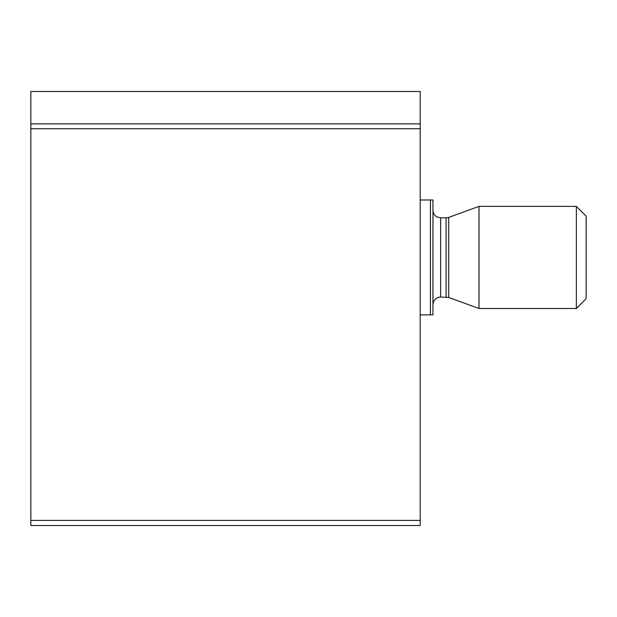 <?xml version="1.0" encoding="UTF-8"?>
<svg xmlns="http://www.w3.org/2000/svg" width="617" height="617" viewBox="0 0 617 617"><rect width="100%" height="100%" fill="white"/><g stroke="black" fill="none" stroke-linecap="round" stroke-linejoin="round"><path stroke-width="0.93" d="M30.85 520.409L30.85 91.486L420.2 91.486L420.2 525.514L30.85 525.514L30.85 520.409L420.2 520.409M430.411 199.993L430.411 314.886L432.964 314.886L432.964 199.993L420.2 199.993M430.411 314.886L420.2 314.886M576.355 308.5L586.15 298.705L586.15 216.166L576.355 206.379L479.016 206.379L479.016 308.5L576.355 308.5L576.355 206.379M432.964 304.667C433.419 300.016 435.972 297.463 440.623 297.008L448.713 297.471L479.016 308.5M30.85 123.878L420.2 123.878M30.85 128.722L420.2 128.722M448.713 297.471L448.713 217.4L479.016 206.379M446.099 297.008L446.099 217.863L448.713 217.4M440.623 297.008L440.623 217.863L436.882 216.891C434.368 215.364 433.065 213.143 432.964 210.204M446.099 217.863L440.623 217.863"/></g></svg>
